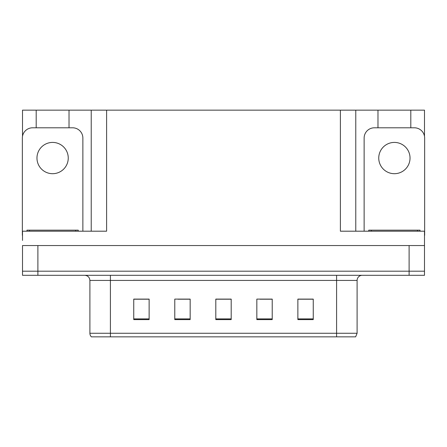 <?xml version="1.0" encoding="UTF-8"?>
<svg xmlns="http://www.w3.org/2000/svg" width="447" height="447" viewBox="0 0 447 447"><rect width="100%" height="100%" fill="white"/><g stroke="black" fill="none" stroke-linecap="round" stroke-linejoin="round"><path stroke-width="0.67" d="M69.022 127.797L69.022 110.152L340.385 110.152L340.385 231.194L424.494 231.194L424.494 245.554L22.506 245.554L22.506 271.195L37.889 271.195L22.506 271.195L22.506 275.302L37.889 275.302L37.889 271.195L409.111 271.195L37.889 271.195L37.889 245.554M22.506 240.425L22.506 231.194L106.615 231.194L106.615 110.152M36.196 127.797L36.196 110.152L22.506 110.152L22.506 136.285M37.889 275.302L424.494 275.302L424.494 271.195L409.111 271.195L424.494 271.195L424.494 240.425M410.804 127.797L410.804 110.152L424.494 110.152L424.494 136.285M91.227 110.152L91.227 231.194M340.385 110.152L355.773 110.152L355.773 231.194M355.773 110.152L377.978 110.152L377.978 127.797M410.804 110.152L377.978 110.152M36.196 110.152L69.022 110.152M357.103 333.255L355.639 336.848L336.591 336.848L336.591 333.255L357.103 333.255L357.103 280.431A5.129 5.129 0 0 1 362.232 275.302M89.897 333.255L110.409 333.255L110.409 336.848L336.591 336.848L91.361 336.848A5.129 5.129 0 0 1 89.897 333.255L89.897 280.431C89.59 277.313 87.88 275.603 84.768 275.302M313.252 319.611L313.252 299.099L297.87 299.099L297.87 319.611L313.252 319.611M272.223 319.611L272.223 299.099L256.835 299.099L256.835 319.611L272.223 319.611M149.13 319.611L149.13 299.099L133.748 299.099L133.748 319.611L149.13 319.611M190.165 319.611L190.165 299.099L174.777 299.099L174.777 319.611L190.165 319.611M231.194 319.611L231.194 299.099L215.806 299.099L215.806 319.611L231.194 319.611M424.494 275.302L424.494 271.195M306.916 299.199L302.904 299.099M189.673 299.199L185.661 299.199M177.967 299.199L190.165 299.199M142.772 299.199L138.76 299.199M271.759 299.199L267.708 299.199M260.014 299.199L272.223 299.199M224.863 299.199L220.812 299.199M231.194 299.199L215.806 299.199M149.13 299.199L133.748 299.199M313.252 299.199L297.87 299.199M52.612 142.414A15.645 15.645 0 0 0 36.967 158.059A15.645 15.645 0 0 0 52.612 173.699A15.645 15.645 0 0 0 68.251 158.059A15.645 15.645 0 0 0 52.612 142.414M22.506 235.295A10.259 10.259 0 0 0 22.35 235.295L22.35 138.056A10.259 10.259 0 0 1 32.609 127.797L72.61 127.797A10.259 10.259 0 0 1 82.868 138.056L82.868 231.194M26.965 231.194L26.965 230.166L78.253 230.166L78.253 231.194M368.747 231.194L368.747 230.166L420.035 230.166L420.035 231.194M394.388 142.414A15.645 15.645 0 0 0 378.749 158.059A15.645 15.645 0 0 0 394.388 173.699A15.645 15.645 0 0 0 410.033 158.059A15.645 15.645 0 0 0 394.388 142.414M364.132 231.194L364.132 138.056A10.259 10.259 0 0 1 374.39 127.797L414.391 127.797A10.259 10.259 0 0 1 424.65 138.056L424.65 235.295A10.259 10.259 0 0 0 424.494 235.295M409.111 245.554L409.111 275.302M336.591 275.302L336.591 280.431L89.897 280.431M357.103 280.431L336.591 280.431L336.591 333.255L110.409 333.255L110.409 275.302M231.194 318.901L215.806 318.901M190.165 318.901L174.777 318.901M149.13 318.901L133.748 318.901M272.223 318.901L256.835 318.901M313.252 318.901L297.87 318.901M75.688 230.166L75.688 231.194M29.53 230.166L29.53 231.194M417.47 230.166L417.47 231.194M371.312 230.166L371.312 231.194"/></g></svg>
